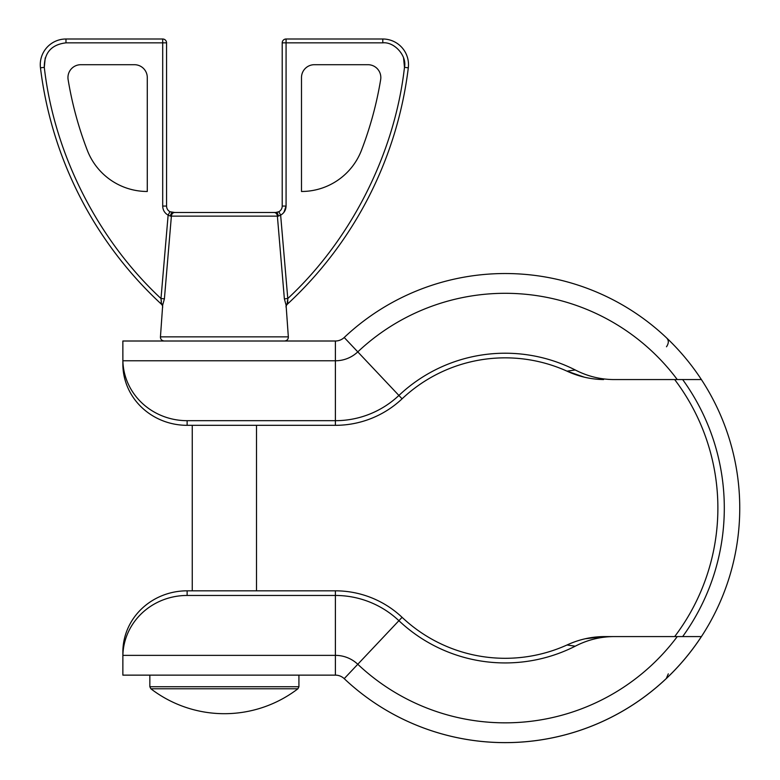 <?xml version="1.0" encoding="UTF-8"?>
<svg xmlns="http://www.w3.org/2000/svg" width="780" height="780" viewBox="0 0 780 780"><rect width="100%" height="100%" fill="white"/><g stroke="black" fill="none" stroke-linecap="round" stroke-linejoin="round"><path stroke-width="1.17" d="M274.053 212.492L174.72 212.492A3.851 3.334 90 0 0 171.395 216.06L164.405 298.828L162.698 305.038L160.446 336.863L288.337 336.863L286.075 305.038L284.369 298.828L277.378 216.06A3.851 3.334 -90 0 0 274.053 212.492L275.788 212.492A3.851 2.467 -90 0 1 278.255 216.138L280.644 215.134L287.781 298.535L287.713 302.815L286.075 305.038L287.713 302.815L287.342 304.219L287.372 300.875M288.337 336.863L288.346 337.155C288.22 339.427 286.933 340.714 284.485 341.006L164.287 341.006C161.84 340.714 160.553 339.427 160.426 337.155L160.446 336.863M160.582 338.208L160.426 337.155M380.825 77.552A12.851 12.851 0 0 0 367.975 64.701L314.35 64.701A12.851 12.851 0 0 0 301.499 77.552L301.499 191.48A64.252 64.252 0 0 0 361.471 150.286A359.834 359.834 0 0 0 380.659 79.648A12.851 12.851 0 0 0 380.825 77.552M284.369 298.828L287.781 298.535C351.156 239.674 394.758 153.29 404.479 67.343L403.562 57.905M286.026 306.062L286.114 307.34A3.851 3.851 0 0 1 287.342 304.219A385.544 385.544 0 0 0 408.31 67.811A25.701 25.701 0 0 0 382.795 39L286.075 39A3.851 3.851 0 0 0 282.214 42.851L282.214 206.066A6.425 6.425 0 0 1 278.831 211.731L275.788 212.492M162.659 307.34A3.851 3.851 0 0 0 161.431 304.219L161.06 302.815L162.698 305.038M65.978 42.851L65.978 42.851C51.461 44.567 44.226 52.728 44.294 67.343C54.171 153.66 97.412 239.333 160.992 298.535L168.129 215.134C164.648 213.115 162.845 210.093 162.698 206.066L162.698 42.851L65.978 42.851L65.978 39L162.698 39L65.978 39A25.701 25.701 0 0 0 40.462 67.811A385.544 385.544 0 0 0 161.431 304.219L160.992 298.535L164.405 298.828M174.72 212.492L169.952 211.731L168.129 215.134L170.518 216.138L278.255 216.138M162.698 206.066L166.559 206.066L166.559 42.851L166.559 206.066A6.425 6.425 0 0 0 169.952 211.731L172.984 212.492A3.851 2.467 90 0 0 170.518 216.138M147.284 191.48A64.252 64.252 0 0 1 87.302 150.286A359.834 359.834 0 0 1 68.123 79.648A12.851 12.851 0 0 1 80.798 64.701L134.423 64.701A12.851 12.851 0 0 1 147.284 77.552L147.284 191.48M283.891 212.404L286.075 206.066C285.919 210.073 284.105 213.096 280.644 215.134L278.831 211.731A6.425 6.425 0 0 0 282.214 206.066L286.075 206.066L286.075 42.851L382.795 42.851C394.427 41.584 407.15 55.955 404.479 67.343L408.31 67.811M161.401 300.885L161.109 302.747M277.28 212.316L278.821 211.731M166.559 42.851A3.851 3.851 -0 0 0 162.698 39L162.698 42.851L166.559 42.851M282.214 42.851L286.075 42.851L286.075 39L382.795 39L382.795 42.851M666.295 337.623C668.899 340.051 668.957 343.102 666.49 346.778C668.957 343.102 668.899 340.051 666.295 337.623M674.661 379.558A212.686 212.686 0 0 1 674.661 636.587M668.304 673.852L666.295 678.522L668.304 673.852M344.214 337.496A12.851 12.851 0 0 1 335.39 341.006A12.851 12.851 0 0 0 344.214 337.496A234.536 234.536 0 0 1 701.386 379.558A234.536 234.536 0 0 0 344.214 337.496L398.902 395.45A154.859 154.859 0 0 1 575.231 369.964C587.262 376.165 599.908 379.363 613.148 379.558L701.386 379.558A234.536 234.536 0 0 1 344.214 678.649A12.851 12.851 0 0 0 335.39 675.139L122.86 675.139L122.86 659.714M701.386 636.587L613.148 636.587C599.908 636.782 587.262 639.98 575.231 646.191A154.859 154.859 0 0 1 398.902 620.695L344.214 678.649A234.536 234.536 0 0 0 701.386 636.587L682.656 636.587A219.112 219.112 0 0 0 682.656 379.558L701.386 379.558M585.146 638.781L603.603 636.587L613.148 636.587L603.603 636.587C590.938 636.773 578.731 639.571 567.001 644.992L575.231 646.191M250.127 675.139L252.661 675.139M584.2 377.14L567.001 371.153A150.218 150.218 0 0 0 402.08 398.824L398.902 395.45A92.528 92.528 0 0 1 335.39 420.683L335.39 341.006L122.86 341.006L122.879 365.41A64.252 61.279 0 0 0 187.122 425.324A64.252 61.279 0 0 1 122.879 365.41M122.86 356.431L122.86 341.006M677.264 636.587A214.763 214.763 0 0 1 357.786 664.267A32.623 32.623 0 0 0 335.39 655.366L335.39 595.462A92.528 92.528 0 0 1 398.902 620.695L402.08 617.321A97.168 97.168 0 0 0 335.39 590.821L187.122 590.821A64.252 61.279 180 0 0 122.879 650.734L122.86 675.139M122.86 656.731L122.879 655.366A64.252 61.279 180 0 1 187.122 595.462L335.39 595.462L335.39 590.821M402.08 617.321A150.218 150.218 0 0 0 567.001 644.992M575.231 369.964L567.001 371.153C578.74 376.574 590.938 379.373 603.603 379.558M402.08 398.824A97.168 97.168 0 0 1 335.39 425.324L335.39 420.683L187.122 420.683A64.252 61.279 180 0 1 122.879 360.779L122.86 359.414M187.122 420.683L187.122 425.324L335.39 425.324M150.852 688.769L297.921 688.769A120.929 120.929 0 0 1 150.852 688.769L149.848 686.731L149.848 675.139L298.925 675.139L298.925 686.731L297.921 688.769M256.513 590.821L256.513 425.324M192.26 590.821L192.26 425.324M286.104 307.047A3.851 3.851 0 0 1 287.342 304.219M40.277 64.701A25.701 25.701 0 0 0 40.462 67.811A385.544 385.544 0 0 0 161.431 304.219M45.221 57.905L44.294 67.343L40.462 67.811M122.879 655.366L335.39 655.366L335.39 675.139A12.851 12.851 0 0 1 344.214 678.649M122.879 360.779L335.39 360.779A32.623 32.623 0 0 0 357.786 351.877A214.763 214.763 0 0 1 677.264 379.558M187.122 590.821L187.122 595.462M149.848 686.731L298.925 686.731"/></g></svg>
